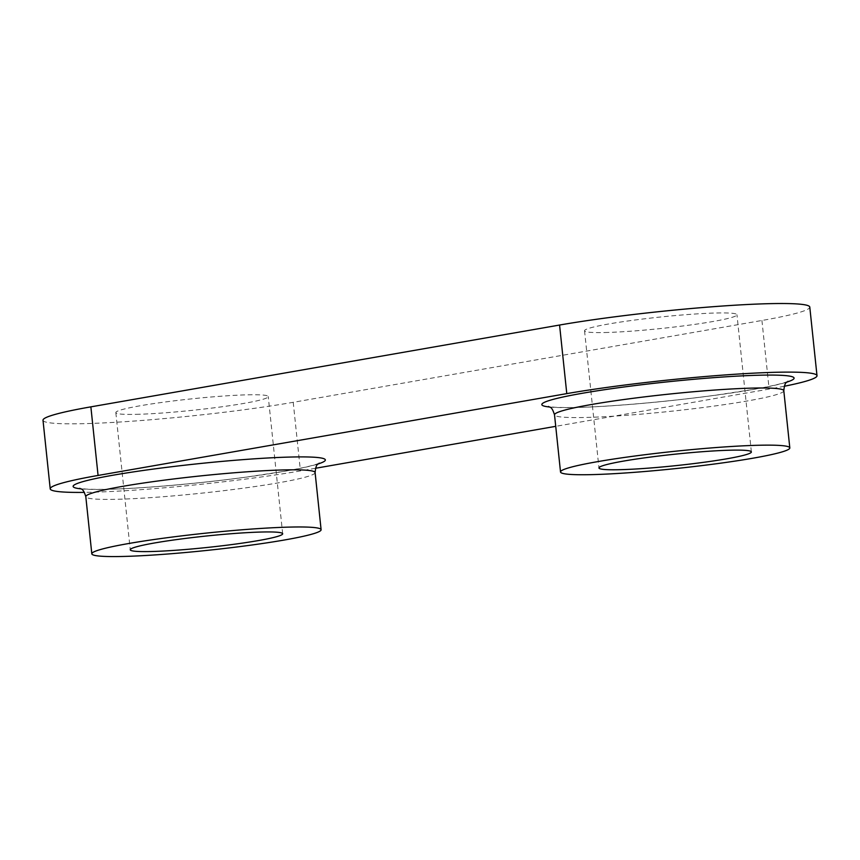 <?xml version="1.0" encoding="UTF-8"?>
<svg xmlns="http://www.w3.org/2000/svg" width="860" height="860" viewBox="0 0 860 860"><rect width="100%" height="100%" fill="white"/><g stroke="black" fill="none" stroke-linecap="round" stroke-linejoin="round"><path stroke-width="0.64" stroke-dasharray="4.3 3.22" d="M136.084 414.348A76.626 5.74 174 0 0 220.095 407.027A76.626 5.74 174 0 0 268.245 396.578A76.626 5.74 174 0 0 248.002 394.815A76.626 5.74 174 0 0 163.98 402.147A76.626 5.74 174 0 0 115.831 412.596A76.626 5.74 174 0 0 136.084 414.348M604.784 332.53A76.626 5.74 174 0 0 688.806 325.198A76.626 5.74 174 0 0 736.955 314.749A76.626 5.74 174 0 0 716.713 312.986A76.626 5.74 174 0 0 632.691 320.318A76.626 5.74 174 0 0 584.542 330.767A76.626 5.74 174 0 0 604.784 332.53M784.277 386.258A149.866 11.234 -6 0 1 769.13 389.075L555.721 426.334M315.512 468.27L300.43 470.904A149.866 11.234 -6 0 1 84.409 492.382M43 420.25A149.866 11.234 174 0 0 132.849 421.142A149.866 11.234 174 0 0 293.217 402.308L761.928 320.479A149.866 11.234 174 0 0 809.787 307.095M783.804 390.73A115.283 8.643 -6 0 1 711.37 406.447A115.283 8.643 -6 0 1 584.972 417.476A115.283 8.643 -6 0 1 554.517 414.832M549.712 407.027A126.807 9.503 174 0 0 575.351 407.522A126.807 9.503 174 0 0 786.879 382.109M315.104 472.559A115.283 8.643 -6 0 1 242.66 488.276A115.283 8.643 -6 0 1 116.261 499.305A115.283 8.643 -6 0 1 85.806 496.661M81.001 488.856A126.807 9.503 174 0 0 106.64 489.34A126.807 9.503 174 0 0 318.178 463.927M293.217 402.308L300.43 470.904M761.928 320.479L769.13 389.075M282.671 533.759L268.245 396.578M751.371 451.93L736.955 314.749M787.932 381.292L785.943 382.098C780.257 384.119 769.141 386.602 752.575 389.537L716.52 395.062C669.467 401.545 610.149 406.758 576.297 407.425C563.537 407.672 554.851 407.457 550.26 406.78L548.519 406.457M319.221 463.121L317.233 463.927C311.546 465.948 300.43 468.431 283.875 471.366L247.809 476.892C200.767 483.374 141.438 488.577 107.586 489.254C94.826 489.501 86.15 489.286 81.56 488.609L79.808 488.286M584.542 330.767L598.958 467.958M115.831 412.596L130.258 549.776"/><path stroke-width="1.29" d="M262.418 532.007A76.626 5.74 -6 0 1 282.671 533.759A76.626 5.74 -6 0 1 234.511 544.208A76.626 5.74 -6 0 1 150.5 551.539A76.626 5.74 -6 0 1 130.258 549.776A76.626 5.74 -6 0 1 178.407 539.338A76.626 5.74 -6 0 1 262.418 532.007M731.129 450.178A76.626 5.74 -6 0 1 751.371 451.93A76.626 5.74 -6 0 1 703.222 462.379A76.626 5.74 -6 0 1 619.211 469.71A76.626 5.74 -6 0 1 598.958 467.958A76.626 5.74 -6 0 1 647.118 457.509A76.626 5.74 -6 0 1 731.129 450.178M759.358 445.243A115.283 8.643 -6 0 1 789.813 447.899A115.283 8.643 -6 0 1 717.38 463.615A115.283 8.643 -6 0 1 590.981 474.645A115.283 8.643 -6 0 1 560.526 471.989A115.283 8.643 -6 0 1 632.96 456.273A115.283 8.643 -6 0 1 759.358 445.243M290.648 527.072A115.283 8.643 -6 0 1 321.102 529.717A115.283 8.643 -6 0 1 248.669 545.444A115.283 8.643 -6 0 1 122.27 556.474A115.283 8.643 -6 0 1 91.816 553.818A115.283 8.643 -6 0 1 164.249 538.102A115.283 8.643 -6 0 1 290.648 527.072M555.721 426.334L315.512 468.27M84.409 492.382A149.866 11.234 -6 0 1 50.213 488.846A149.866 11.234 -6 0 1 98.072 475.451L566.783 393.622A149.866 11.234 -6 0 1 727.151 374.799A149.866 11.234 -6 0 1 817 375.68A149.866 11.234 -6 0 1 784.277 386.258M817 375.68L809.787 307.095A149.866 11.234 174 0 0 719.938 306.203A149.866 11.234 174 0 0 559.57 325.037L90.87 406.855A149.866 11.234 174 0 0 43 420.25L50.213 488.846M548.519 406.457C549.486 408.07 551.303 404.748 554.517 414.832A115.283 8.643 -6 0 1 626.951 399.115A115.283 8.643 -6 0 1 753.349 388.086A115.283 8.643 -6 0 1 783.804 390.73L789.813 447.899M786.879 382.109A126.807 9.503 174 0 0 760.562 375.186A126.807 9.503 174 0 0 601.968 390.096A126.807 9.503 174 0 0 549.712 407.027M79.808 488.286C80.786 489.899 82.592 486.577 85.806 496.661A115.283 8.643 -6 0 1 158.24 480.944A115.283 8.643 -6 0 1 284.638 469.915A115.283 8.643 -6 0 1 315.104 472.559L321.102 529.717M318.178 463.927A126.807 9.503 174 0 0 291.863 457.015A126.807 9.503 174 0 0 133.268 471.925A126.807 9.503 174 0 0 81.001 488.856M90.87 406.855L98.072 475.451M559.57 325.037L566.783 393.622M783.804 390.73C784.836 380.238 787.298 383.076 787.932 381.292M315.104 472.559C316.136 462.067 318.587 464.905 319.221 463.121M85.806 496.661L91.816 553.818M554.517 414.832L560.526 471.989"/></g></svg>
